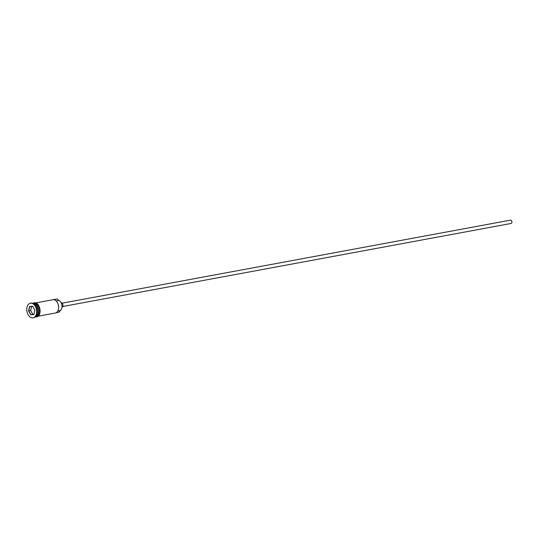 <?xml version="1.0" encoding="UTF-8"?>
<svg xmlns="http://www.w3.org/2000/svg" width="538" height="538" viewBox="0 0 538 538"><rect width="100%" height="100%" fill="white"/><g stroke="black" fill="none" stroke-linecap="round" stroke-linejoin="round"><path stroke-width="0.81" d="M55.602 312.961L59.415 311.986A4.055 2.65 79.5 0 1 60.39 310.507A5.467 3.578 79.5 0 0 61.917 305.241A5.467 3.578 79.5 0 0 58.904 300.426A4.055 2.65 79.5 0 1 57.526 299.175L57.169 298.953A6.752 4.412 -100.5 0 0 56.92 298.987L35.622 302.934M510.428 220.156A1.688 1.103 79.5 0 1 510.488 220.143A1.688 1.103 79.5 0 1 510.549 220.129A1.688 1.103 79.5 0 1 511.887 221.643A1.688 1.103 79.5 0 1 511.1 223.458A1.688 1.103 79.5 0 1 511.039 223.472M35.495 316.633A6.752 4.412 -100.5 0 0 38.057 309.35A6.752 4.412 -100.5 0 0 33.06 303.466M35.441 316.7A6.752 4.412 -100.5 0 0 38.366 309.337A6.752 4.412 -100.5 0 0 33.033 303.425A6.752 4.412 -100.5 0 0 32.979 303.425L33.8 303.271A6.752 4.412 -100.5 0 1 34.042 303.237A6.752 4.412 -100.5 0 1 39.402 309.296A6.752 4.412 -100.5 0 1 36.254 316.552L35.427 316.707M33.06 317.83L33.564 317.736A7.431 4.855 -100.5 0 0 37.014 313.358A7.431 4.855 -100.5 0 0 35.649 305.981A7.431 4.855 -100.5 0 0 31.13 303.089A7.431 4.855 -100.5 0 0 30.861 303.129L30.357 303.224A7.431 4.855 -100.5 0 0 26.9 311.206A7.431 4.855 -100.5 0 0 32.791 317.871A7.431 4.855 -100.5 0 0 33.06 317.83A7.431 4.855 -100.5 0 0 36.517 309.848A7.431 4.855 -100.5 0 0 30.626 303.183A7.431 4.855 -100.5 0 0 30.357 303.224M57.169 298.953L53.141 299.7A6.752 4.412 -100.5 0 1 57.257 302.329A6.752 4.412 -100.5 0 1 58.494 309.034A6.752 4.412 -100.5 0 1 55.36 313.015L38.077 316.216M57.29 302.39A6.483 4.237 79.5 0 1 57.331 302.45A6.483 4.237 79.5 0 1 58.521 308.886A6.483 4.237 79.5 0 1 58.508 308.96M33.894 314.508L30.747 314.817L28.561 310.836L29.523 306.539L32.67 306.23L34.862 310.218L33.894 314.508L34.856 310.211M37.014 313.358L37.082 313.002A6.752 4.412 -100.5 0 0 35.838 306.29L35.649 305.981M61.097 302.692A2.36 1.547 79.5 0 1 62.885 304.75A2.36 1.547 79.5 0 1 61.957 307.312M32.737 306.351L29.691 306.653L28.763 310.809L30.874 314.663L33.928 314.36M31.567 306.465L30.673 310.453L28.561 310.836M30.673 310.453L32.784 314.306L30.747 314.817M32.784 314.306L33.961 314.192M36.866 306.135A6.617 4.324 79.5 0 1 38.09 312.78M36.772 315.719A6.617 4.324 -100.5 0 0 38.171 309.33A6.617 4.324 -100.5 0 0 34.573 303.862M35.642 316.667A6.819 4.459 -100.5 0 0 36.026 316.653A6.819 4.459 -100.5 0 0 39.469 309.478A6.819 4.459 -100.5 0 0 34.029 303.17A6.819 4.459 -100.5 0 0 33.181 303.385M34.533 303.076A6.819 4.459 79.5 0 1 39.973 309.384A6.819 4.459 79.5 0 1 36.523 316.559M60.39 310.507L57.848 310.977M58.904 300.426L56.154 300.937M510.488 220.143L62.126 303.176M32.737 303.324L34.25 302.786C40.363 301.764 42.556 316.748 36.308 316.943L35.252 316.875M511.1 223.458L62.738 306.499"/></g></svg>
